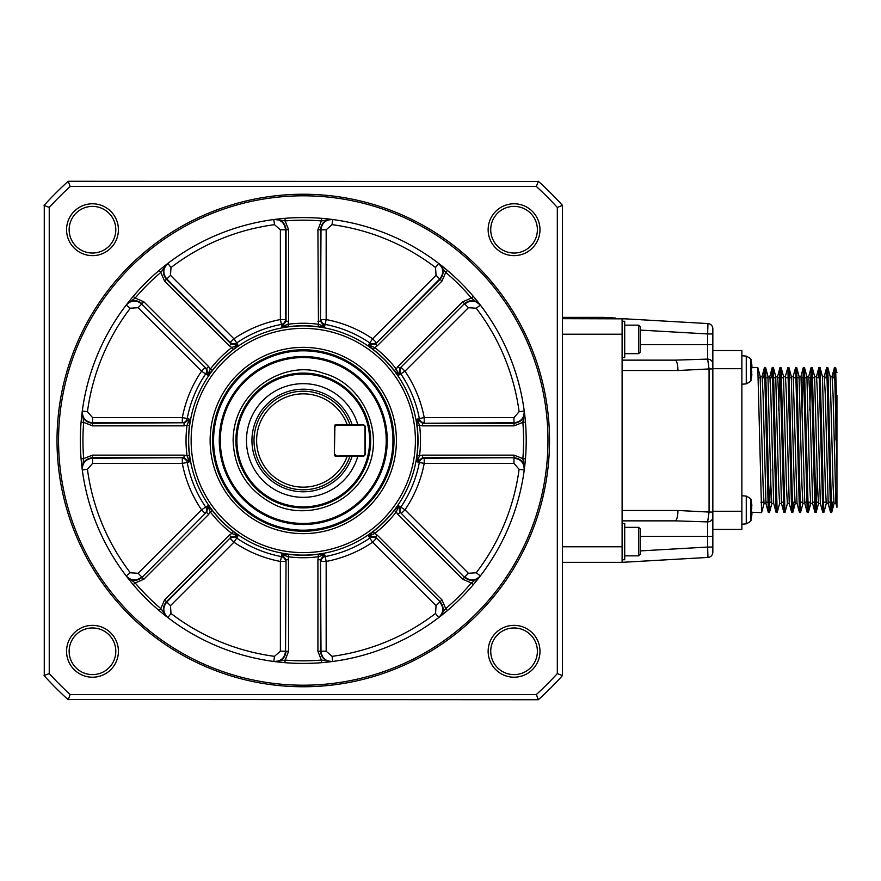 <?xml version="1.0" encoding="UTF-8"?>
<svg xmlns="http://www.w3.org/2000/svg" width="881" height="881" viewBox="0 0 881 881"><rect width="100%" height="100%" fill="white"/><g stroke="black" fill="none" stroke-linecap="round" stroke-linejoin="round"><path stroke-width="1.32" d="M44.27 675.507L44.27 205.493M49.237 207.42A344.757 344.757 0 0 1 70.183 186.464L536.353 186.464A344.757 344.757 0 0 1 557.31 207.42L557.31 673.58A344.757 344.757 0 0 1 536.353 694.536L70.183 694.536L68.178 699.723A349.944 349.944 0 0 1 44.05 675.595L49.237 673.58L49.237 207.42L44.05 205.405A349.944 349.944 0 0 1 68.178 181.277L68.266 181.497M115.807 229.71A23.324 23.324 0 0 0 92.483 206.385A23.324 23.324 0 0 0 69.147 229.71A23.324 23.324 0 0 0 92.483 253.034A23.324 23.324 0 0 0 115.807 229.71M70.183 186.464L68.178 181.277L538.28 181.497M118.406 229.71A25.923 25.923 0 0 0 92.483 203.786A25.923 25.923 0 0 0 66.56 229.71A25.923 25.923 0 0 0 92.483 255.633A25.923 25.923 0 0 0 118.406 229.71M70.183 694.536A344.757 344.757 0 0 1 49.237 673.58M66.56 651.29A25.923 25.923 0 0 0 92.483 677.214A25.923 25.923 0 0 0 118.406 651.29A25.923 25.923 0 0 0 92.483 625.367A25.923 25.923 0 0 0 66.56 651.29M488.14 651.29A25.923 25.923 0 0 0 514.064 677.214A25.923 25.923 0 0 0 539.976 651.29A25.923 25.923 0 0 0 514.064 625.367A25.923 25.923 0 0 0 488.14 651.29M488.14 229.71A25.923 25.923 0 0 0 514.064 255.633A25.923 25.923 0 0 0 539.976 229.71A25.923 25.923 0 0 0 514.064 203.786A25.923 25.923 0 0 0 488.14 229.71M536.353 694.536L538.357 699.723L68.266 699.503M536.353 186.464L538.357 181.277A349.944 349.944 0 0 1 562.485 205.405L562.485 675.595L557.31 673.58M562.276 205.493L557.31 207.42M538.28 699.503L538.357 699.723A349.944 349.944 0 0 0 562.485 675.595L562.276 675.507M57.012 440.5A246.262 246.262 0 0 0 303.273 686.762A246.262 246.262 0 0 0 549.524 440.5A246.262 246.262 0 0 0 303.273 194.238A246.262 246.262 0 0 0 57.012 440.5M115.807 651.29A23.324 23.324 0 0 1 92.483 674.615A23.324 23.324 0 0 1 69.147 651.29A23.324 23.324 0 0 1 92.483 627.966A23.324 23.324 0 0 1 115.807 651.29M490.728 651.29A23.324 23.324 0 0 0 514.064 674.615A23.324 23.324 0 0 0 537.388 651.29A23.324 23.324 0 0 0 514.064 627.966A23.324 23.324 0 0 0 490.728 651.29M490.728 229.71A23.324 23.324 0 0 0 514.064 253.034A23.324 23.324 0 0 0 537.388 229.71A23.324 23.324 0 0 0 514.064 206.385A23.324 23.324 0 0 0 490.728 229.71M58.564 440.5A244.698 244.698 0 0 1 303.273 195.802A244.698 244.698 0 0 1 547.971 440.5A244.698 244.698 0 0 1 303.273 685.198A244.698 244.698 0 0 1 58.564 440.5M562.485 318.669L625.224 318.845M640.256 550.911L707.652 547.057L707.95 557.431L622.107 562.331L562.485 562.331L622.107 562.331L622.107 318.669L707.95 323.569L707.652 333.943L712.839 333.943L712.839 363.941A5.187 4.834 180 0 0 707.652 359.107L675.088 360.142L622.107 360.142L675.088 360.142A10.374 2.852 -90 0 1 677.941 370.516L709.073 368.941L709.073 512.059L712.839 512.059L712.839 517.059A5.187 4.834 180 0 1 707.652 521.893L675.088 520.858L622.107 520.858M81.647 464.573L81.096 458.836A222.926 222.926 0 0 1 80.336 440.5A222.926 222.926 0 0 0 303.273 663.426A222.926 222.926 0 0 0 526.199 440.5A222.926 222.926 0 0 0 303.273 217.574A222.926 222.926 0 0 0 80.336 440.5A222.926 222.926 0 0 1 81.096 422.164L82.296 411.031C82.197 418.012 85.622 421.933 92.571 422.77L92.505 423.276C85.556 422.44 82.131 418.508 82.23 411.504L82.23 411.526M562.485 317.369L603.959 317.369L603.959 318.669M82.296 469.969L82.23 469.496C82.131 462.492 85.556 458.572 92.505 457.724L92.571 458.23C85.622 459.067 82.208 462.977 82.296 469.969L87.439 469.287L92.571 463.395L182.334 463.395L182.334 458.23A5.187 4.956 -106.7 0 1 187.201 462.47L182.334 463.395A123.087 123.087 0 0 0 201.562 509.824L205.218 513.48L142.061 577.363C136.555 581.669 131.357 581.317 126.468 576.295L135.178 582.958L133.207 584.643L129.54 580.194M163.58 614.233L159.131 610.566L160.805 608.584L164.582 599.884L166.817 602.02C162.5 607.527 162.853 612.713 167.853 617.592L171.002 613.473L170.474 605.676L166.817 602.02L231.141 536.981L237.815 536.122L236.736 538.104A5.187 4.956 28.3 0 0 230.293 538.555L233.939 542.211L236.736 538.104A118.12 118.12 0 0 0 281.292 556.561A5.187 4.956 -163.3 0 1 285.543 561.439L280.378 561.439L280.378 651.202L285.543 651.202C284.695 658.14 280.786 661.565 273.804 661.477L274.487 656.334A217.739 217.739 0 0 1 171.002 613.473M377.222 535.152L441.954 599.884L445.731 608.584A220.338 220.338 0 0 0 471.357 582.958L480.068 576.295C475.189 581.317 469.991 581.669 464.474 577.363L401.329 513.48L404.974 509.824L398.884 505.947L394.248 510.451A114.75 114.75 0 0 1 373.214 531.474L368.721 536.122L374.733 533.446L377.222 535.152L375.405 536.981L368.721 536.122L369.8 538.104A118.12 118.12 0 0 1 325.243 556.561L326.168 561.439L321.003 561.439A5.187 4.956 163.3 0 1 325.243 556.561L324.604 554.391L318.14 554.292A114.75 114.75 0 0 1 288.406 554.292L288.638 651.268L285.147 660.089L284.937 662.677L273.804 661.477M327.336 662.127L321.598 662.677L321.389 660.089L317.909 651.268L321.003 651.202C321.84 658.14 325.75 661.565 332.743 661.477L332.269 661.532C325.265 661.631 321.334 658.217 320.486 651.268L320.486 559.732L317.909 559.732L318.459 556.748L324.604 554.391L320.486 559.732L321.003 651.202L326.168 651.202L326.168 561.439A123.087 123.087 0 0 0 372.597 542.211L369.8 538.104A5.187 4.956 151.7 0 1 376.253 538.555L372.597 542.211L436.062 605.676L439.718 602.02C444.035 607.527 443.694 612.724 438.683 617.592L435.533 613.473A217.739 217.739 0 0 1 332.06 656.334L326.168 651.202M441.954 599.884L440.126 601.712L375.405 536.981L440.126 601.712C444.442 607.218 444.09 612.416 439.057 617.295L445.731 608.584L447.405 610.566L442.967 614.233M477.006 580.194L473.328 584.643L471.357 582.958L462.657 579.18L397.926 514.46L396.208 511.96L398.884 505.947L399.754 512.632L397.926 514.46M524.239 411.031L524.305 411.504C524.404 418.508 520.979 422.428 514.041 423.276L513.964 422.77C520.913 421.933 524.338 418.023 524.239 411.031L519.107 411.713L513.964 417.605L424.213 417.605A123.087 123.087 0 0 0 404.974 371.176L401.329 367.52A5.187 4.956 -118.3 0 0 400.877 373.962A118.12 118.12 0 0 1 419.334 418.53L424.213 417.605L424.213 422.77A5.187 4.956 73.3 0 1 419.334 418.53L417.165 419.169L417.054 425.633A114.75 114.75 0 0 1 417.054 455.367L417.165 461.831L422.495 457.724L424.213 458.23A5.187 4.956 -73.3 0 0 419.334 462.47L417.165 461.831L419.521 455.686L422.495 455.136L514.041 455.136L522.862 458.616L525.439 458.836L524.239 469.969L519.107 469.287A217.739 217.739 0 0 1 476.236 572.76L480.354 575.91C475.487 580.92 470.3 581.262 464.794 576.945L468.45 573.3L404.974 509.824A123.087 123.087 0 0 0 424.213 463.395L513.964 463.395L513.964 458.23C520.913 459.067 524.338 462.988 524.239 469.969M524.9 416.427L525.439 422.164L522.862 422.384L514.041 425.864L422.495 425.864L419.521 425.314L417.165 419.169L422.495 423.276L422.495 425.864M476.236 308.24L468.45 307.7L404.974 371.176L398.884 375.053L399.754 368.368L397.926 366.54L462.657 301.82L471.357 298.042L480.354 305.09L476.236 308.24A217.739 217.739 0 0 1 519.107 411.713M439.057 263.705C444.079 268.584 444.442 273.782 440.126 279.288L439.718 278.98C444.035 273.473 443.694 268.287 438.683 263.408L445.731 272.416A220.338 220.338 0 0 1 471.357 298.042L473.328 296.357L477.006 300.806M442.967 266.767L447.405 270.434L445.731 272.416L441.954 281.116L377.222 345.848L374.733 347.555L368.721 344.878L375.405 344.019L377.222 345.848M332.269 219.468L332.743 219.523C325.75 219.435 321.84 222.86 321.003 229.798L320.486 229.732C321.334 222.794 325.254 219.369 332.269 219.468L321.598 218.323L321.389 220.911L332.269 219.468M279.2 218.873L284.937 218.323L285.147 220.911L288.638 229.732L285.543 229.798C284.706 222.86 280.786 219.435 273.804 219.523L274.277 219.468C281.27 219.369 285.202 222.783 286.05 229.732L286.05 321.268L281.942 326.609L280.378 319.561L285.543 319.561L286.05 321.268L288.638 321.268L288.076 324.252L281.942 326.609L288.406 326.708L288.076 324.252A117.239 117.239 0 0 1 318.459 324.252L317.909 229.732L321.389 220.911A220.338 220.338 0 0 0 285.147 220.911L274.277 219.468M163.58 266.767L159.131 270.434L160.805 272.416A220.338 220.338 0 0 0 135.178 298.042L126.468 304.705C131.346 299.683 136.544 299.331 142.061 303.637L143.889 301.82L208.61 366.54L206.793 368.368L207.652 375.053L212.299 370.549A114.75 114.75 0 0 1 233.322 349.526L237.815 344.878L231.141 344.019L230.293 342.445A5.187 4.956 151.7 0 0 236.736 342.896L237.815 344.878L231.813 347.555L229.313 345.848L164.582 281.116L160.805 272.416L167.853 263.408C162.853 268.276 162.5 273.473 166.817 278.98L166.41 279.288C162.093 273.782 162.456 268.584 167.478 263.705L167.456 263.716M129.54 300.806L133.207 296.357L135.178 298.042L143.889 301.82M622.107 321.257L624.706 321.257L624.706 357.554L622.107 357.554M675.088 520.858A10.374 2.852 -90 0 0 677.941 510.484L709.073 512.059L707.652 521.893L707.652 547.057L712.839 547.057L712.839 517.059M622.107 523.446L624.706 523.446L624.706 559.743L622.107 559.743M712.839 363.941L712.839 536.408L640.256 536.408M712.839 350.55L741.868 350.55L741.868 511.266L712.839 511.266L712.839 368.941L709.073 368.941L707.652 359.107L707.652 333.943L640.256 330.089M184.041 425.864L184.041 423.276L189.382 419.169L187.025 425.314L184.041 425.864L92.505 425.864L83.684 422.384L81.096 422.164A222.926 222.926 0 0 0 81.096 458.836L83.684 458.616L92.505 455.136L184.041 455.136L187.025 455.686L189.382 461.831L184.041 457.724L184.041 455.136M82.23 469.496L83.684 458.616A220.338 220.338 0 0 1 83.684 422.384L82.23 411.504M212.299 370.549L210.328 369.04L207.652 375.053L205.658 373.962A5.187 4.956 118.3 0 0 205.218 367.52L141.742 304.055C136.247 299.738 131.06 300.08 126.181 305.09L130.3 308.24L138.097 307.7L201.562 371.176A123.087 123.087 0 0 0 182.334 417.605L182.334 422.77L92.571 422.77L92.571 417.605L87.439 411.713L82.296 411.031M273.804 219.523L274.487 224.666A217.739 217.739 0 0 0 171.002 267.527L167.853 263.408M438.683 263.408L435.533 267.527L436.062 275.324L372.597 338.789L376.253 342.445A5.187 4.956 28.3 0 1 369.8 342.896L372.597 338.789A123.087 123.087 0 0 0 326.168 319.561L324.604 326.609L318.459 324.252L318.14 326.708L324.604 326.609L320.486 321.268L317.909 321.268M317.909 229.732L320.486 229.732L320.486 321.268L321.003 229.798L326.168 229.798L332.06 224.666L332.743 219.523M462.657 301.82L464.474 303.637L399.754 368.368L464.474 303.637C469.991 299.331 475.189 299.683 480.068 304.705L480.057 304.694M468.45 307.7L464.794 304.055C470.3 299.738 475.487 300.08 480.354 305.09M524.305 411.504L522.862 422.384A220.338 220.338 0 0 1 522.862 458.616L524.305 469.474M462.657 579.18L464.474 577.363L401.329 513.48A5.187 4.956 118.3 0 1 400.877 507.038A118.12 118.12 0 0 0 419.334 462.47L424.213 463.395L424.213 458.23L514.041 457.724C520.979 458.56 524.404 462.492 524.305 469.496M332.743 661.477L332.06 656.334M332.269 661.532L321.389 660.089A220.338 220.338 0 0 1 285.147 660.089L274.288 661.543C281.281 661.631 285.202 658.206 286.05 651.268L288.638 651.268M167.478 617.295C162.456 612.416 162.104 607.218 166.41 601.712L231.141 536.981L229.313 535.152L231.813 533.446L237.815 536.122L233.322 531.474L231.813 533.446A117.239 117.239 0 0 1 210.328 511.96L208.61 514.46L206.793 512.632L207.652 505.947L210.328 511.96L212.299 510.451L207.652 505.947L205.658 507.038A5.187 4.956 -118.3 0 1 205.218 513.48L142.061 577.363L143.889 579.18L135.178 582.958A220.338 220.338 0 0 0 160.805 608.584L167.478 617.295M126.181 575.91C131.049 580.92 136.236 581.262 141.742 576.945L138.097 573.3L130.3 572.76L126.181 575.91M603.959 317.634L612.78 317.634L612.78 318.669M712.839 328.745A5.187 5.187 0 0 0 707.95 323.569A5.187 5.187 0 0 1 712.839 328.745L712.839 333.943M712.839 552.255A5.187 5.187 0 0 1 707.95 557.431A5.187 5.187 0 0 0 712.839 552.255L712.839 547.057M638.703 353.666L640.256 352.103L640.256 326.708L638.703 325.144L638.703 353.666L624.706 353.666M741.868 511.266L741.868 529.415L712.839 529.415M638.703 555.856L640.256 554.292L640.256 528.897L638.703 527.334L638.703 555.856L624.706 555.856M189.481 425.633L187.025 425.314A117.239 117.239 0 0 0 187.025 455.686L189.481 455.367A114.75 114.75 0 0 1 189.481 425.633L189.382 419.169L187.201 418.53A5.187 4.956 -73.3 0 1 182.334 422.77L92.505 423.276L92.505 425.864M92.571 417.605L182.334 417.605L187.201 418.53A118.12 118.12 0 0 1 205.658 373.962L201.562 371.176L205.218 367.52L141.742 304.055L138.097 307.7M229.313 345.848L231.141 344.019L166.41 279.288L164.582 281.116M233.322 349.526L231.813 347.555A117.239 117.239 0 0 0 210.328 369.04L208.61 366.54M171.002 267.527L170.474 275.324L166.817 278.98L230.293 342.445L233.939 338.789L236.736 342.896A118.12 118.12 0 0 1 281.292 324.439A5.187 4.956 163.3 0 0 285.543 319.561L285.543 229.798L280.378 229.798L274.487 224.666M326.168 229.798L326.168 319.561L321.003 319.561A5.187 4.956 -163.3 0 0 325.243 324.439A118.12 118.12 0 0 1 369.8 342.896L368.721 344.878L373.214 349.526L374.733 347.555A117.239 117.239 0 0 1 396.208 369.04L397.926 366.54M398.884 375.053L396.208 369.04L394.248 370.549L398.884 375.053M422.495 455.136L422.495 457.724L514.041 457.724L514.041 455.136M417.054 455.367L419.521 455.686A117.239 117.239 0 0 0 419.521 425.314L417.054 425.633M373.214 531.474L374.733 533.446A117.239 117.239 0 0 0 396.208 511.96L394.248 510.451M318.14 554.292L318.459 556.748A117.239 117.239 0 0 1 288.076 556.748L281.942 554.391L280.378 561.439A123.087 123.087 0 0 1 233.939 542.211L170.474 605.676M288.638 559.732L286.05 559.732L281.942 554.391L288.406 554.292M189.481 455.367L189.382 461.831L187.201 462.47A118.12 118.12 0 0 0 205.658 507.038L201.562 509.824L138.097 573.3M612.78 317.997L615.367 317.997L615.367 318.669M753.916 512.412L761.613 512.566L757.803 367.542L752.033 367.399M764.135 503.326L761.613 512.566M549.524 440.5A246.262 246.262 0 0 1 545.24 486.246L542.454 499.098M836.95 484.814L836.95 395.151M835.926 503.492L834.032 503.492L833.085 485.695L830.232 376.639L827.799 367.542L826.741 367.399L830.552 512.412L831.609 512.566L827.799 367.542M828.151 503.492L826.257 503.492L825.31 485.684L822.458 376.639L820.024 367.542L818.967 367.399L822.777 512.423L823.823 512.566L820.024 367.542M820.376 503.492L818.482 503.492L817.535 485.695L814.595 376.473M812.601 503.492L810.707 503.492L809.76 485.695L806.908 376.639L804.463 367.542L803.417 367.399L807.227 512.423L808.273 512.566L804.463 367.542M804.827 503.492L802.932 503.492L801.974 485.684L799.045 376.473L800.983 376.473L804.782 503.326L807.216 512.412M797.052 503.492L795.158 503.492L794.199 485.706L791.27 376.473M789.277 503.492L787.372 503.492L786.425 485.695L783.484 376.473L785.434 376.473L786.381 394.27L789.222 503.315L791.667 512.412L792.724 512.566L788.913 367.553L787.856 367.399L791.667 512.412M781.491 503.492L779.597 503.492L778.65 485.695L775.709 376.473L777.648 376.473L778.606 394.27L781.447 503.326L783.892 512.423L784.949 512.566L781.139 367.542L780.081 367.399L783.892 512.423M773.716 503.492L771.822 503.492L770.875 485.706L767.935 376.473L769.873 376.473L770.82 394.259L773.672 503.326L776.117 512.412L777.174 512.566L773.364 367.553L772.307 367.399L776.117 512.412M765.941 503.492L764.047 503.492L763.1 485.695L760.16 376.473L762.098 376.473L763.045 394.248L765.985 503.492M770.82 469.452L769.388 512.566L765.578 367.542L764.532 367.399L768.342 512.412L769.388 512.566M779.685 503.326L777.174 512.555M787.471 503.326L784.949 512.566M793.396 502.192L792.724 512.555M803.02 503.326L800.499 512.555L796.688 367.553L795.631 367.399L799.441 512.423L800.499 512.566M808.945 502.192L808.273 512.566M803.901 372.949L803.714 377.773M817.502 468.395L816.048 512.566L812.238 367.553L811.192 367.399L815.002 512.412L816.048 512.566M826.345 503.326L823.823 512.566M832.27 502.192L831.609 512.566M836.95 412.143L835.573 367.542L834.516 367.399L836.95 467.822L836.95 507.28L835.882 503.326L833.041 394.259L832.082 376.473L830.188 376.473M791.314 376.473L793.208 376.473L797.008 503.326L799.441 512.412M806.864 376.473L808.758 376.473L809.705 394.259L812.645 503.492M814.639 376.473L816.533 376.473L817.48 394.27L820.332 503.326L822.777 512.423M822.413 376.473L824.308 376.473L825.266 394.27L828.195 503.492M833.844 377.773L834.516 367.399M826.07 377.773L826.741 367.399M818.295 377.773L818.967 367.399M809.76 410.348L811.192 367.399M801.985 410.348L803.417 367.399M793.12 376.639L795.631 367.399M785.334 376.639L787.856 367.399M778.661 410.348L780.081 367.399M771.635 377.773L772.307 367.399M776.679 507.004L776.866 502.192M763.86 377.773L764.532 367.399M750.788 380.151L750.788 359.833A36.286 36.286 0 0 1 751.019 360.659L750.964 360.659A36.242 36.242 0 0 1 751.878 365.241L751.878 368.093L750.964 368.093L751.878 374.744A36.242 36.242 0 0 1 750.964 379.326L751.019 379.326A36.286 36.286 105.6 0 1 750.788 380.151C751.724 380.559 750.216 381.792 746.262 383.863L746.262 356.122L741.868 355.737M751.019 519.305L750.964 519.305A36.242 36.242 0 0 0 751.878 514.724A36.242 36.242 0 0 1 750.964 519.305L751.019 519.305A36.286 36.286 105.6 0 1 750.788 520.131L750.788 499.813A36.286 36.286 74.4 0 1 751.019 500.639L750.964 500.639A36.242 36.242 0 0 1 751.878 505.22L750.964 511.872L750.964 508.073L751.878 508.073L750.964 508.073M396.417 440.5A93.144 93.144 0 0 1 303.273 533.644A93.144 93.144 0 0 1 210.13 440.5A93.144 93.144 0 0 1 303.273 347.356A93.144 93.144 0 0 1 396.417 440.5M751.019 379.326L750.964 379.326A36.242 36.242 0 0 0 751.878 374.744M751.878 371.892L750.964 371.892L751.878 371.892L750.964 371.892L750.964 368.093L751.878 368.093L750.964 368.093M751.878 365.241A36.242 36.242 0 0 0 750.964 360.659L751.019 360.659M750.964 511.872L751.878 511.872L750.964 511.872L751.878 511.872L751.878 514.724M751.878 505.22A36.242 36.242 0 0 0 750.964 500.639L751.019 500.639M212.541 440.5A90.732 90.732 0 0 0 303.273 531.232A90.732 90.732 0 0 0 393.994 440.5A90.732 90.732 0 0 0 303.273 349.768A90.732 90.732 0 0 0 212.541 440.5A90.732 90.732 0 0 0 303.273 531.232A90.732 90.732 0 0 0 393.994 440.5A90.732 90.732 0 0 0 303.273 349.768A90.732 90.732 0 0 0 212.541 440.5A90.732 90.732 0 0 0 303.273 531.232A90.732 90.732 0 0 0 393.994 440.5M386.219 440.5A82.946 82.946 0 0 0 303.273 357.554A82.946 82.946 0 0 0 220.316 440.5A82.946 82.946 0 0 0 303.273 523.446A82.946 82.946 0 0 0 386.219 440.5M235.877 440.5A67.397 67.397 0 0 0 303.273 507.897A67.397 67.397 0 0 0 370.67 440.5A67.397 67.397 0 0 0 303.273 373.104A67.397 67.397 0 0 0 235.877 440.5A67.397 67.397 0 0 0 303.273 507.897A67.397 67.397 0 0 0 370.67 440.5A67.397 67.397 0 0 0 303.273 373.104A67.397 67.397 0 0 0 235.877 440.5M357.895 424.95A56.791 56.791 0 0 0 246.471 440.5A56.791 56.791 0 0 0 357.895 456.05M352.18 424.95A51.329 51.329 0 0 0 251.944 440.5A51.329 51.329 0 0 0 352.18 456.05M349.999 456.05L349.658 457.052A49.248 49.248 0 0 1 254.014 440.5A49.248 49.248 0 0 1 349.658 423.948L349.999 424.95M363.93 456.05L364.965 454.288L365.483 454.497L363.93 456.05L335.408 456.05A1.035 1.035 0 0 1 334.373 455.014L334.373 425.986A1.035 1.035 0 0 1 335.408 424.95L363.93 424.95L336.146 425.468L334.89 426.712L336.146 425.468M348.953 424.95L349.658 423.948M349.658 457.052L348.953 456.05M347.808 424.95L347.257 424.95A46.66 46.66 0 0 0 275.522 402.991A46.66 46.66 0 0 0 275.522 478.009A46.66 46.66 0 0 0 347.257 456.05L347.808 456.05M334.89 426.712L334.373 454.497L335.936 456.05L363.71 455.532M363.93 424.95L365.483 426.503L363.71 425.468M334.89 454.288L336.146 455.532M364.965 454.288L364.965 426.712M365.483 454.497L365.483 426.503M562.485 546.782L622.107 546.782M562.485 334.218L622.107 334.218M622.107 370.516L677.941 370.516M622.107 510.484L677.941 510.484M640.256 344.592L712.839 344.592M87.439 411.713A217.739 217.739 0 0 1 130.3 308.24M332.06 224.666A217.739 217.739 0 0 1 435.533 267.527M285.543 651.202L286.05 559.732L285.543 651.202M130.3 572.76A217.739 217.739 0 0 1 87.439 469.287M170.474 275.324L233.939 338.789A123.087 123.087 0 0 1 280.378 319.561L280.378 229.798M288.638 229.732L288.638 321.268M436.062 275.324L439.718 278.98L375.405 344.019L440.126 279.288L441.954 281.116M513.964 417.605L513.964 422.77L422.495 423.276L514.041 423.276L514.041 425.864M519.107 469.287L513.964 463.395M476.236 572.76L468.45 573.3M435.533 613.473L436.062 605.676M317.909 651.268L317.909 559.732M274.487 656.334L280.378 651.202M164.582 599.884L229.313 535.152M208.61 514.46L143.889 579.18M92.571 463.395L92.571 458.23L184.041 457.724L92.505 457.724L92.505 455.136M741.868 368.699L712.839 368.699M288.406 326.708A114.75 114.75 0 0 1 318.14 326.708M373.214 349.526A114.75 114.75 0 0 1 394.248 370.549M233.322 531.474A114.75 114.75 0 0 1 212.299 510.451M188.655 440.5A114.618 114.618 0 0 0 303.273 555.118A114.618 114.618 0 0 0 417.88 440.5A114.618 114.618 0 0 0 303.273 325.882A114.618 114.618 0 0 0 188.655 440.5M741.868 524.228L746.262 523.843C750.183 521.805 751.691 520.572 750.788 520.131C751.691 520.572 750.183 521.805 746.262 523.843L746.262 496.102L741.868 495.717M191.133 440.5A112.129 112.129 0 0 1 303.273 328.371A112.129 112.129 0 0 1 415.403 440.5A112.129 112.129 0 0 1 303.273 552.629A112.129 112.129 0 0 1 191.133 440.5M835.915 408.795L835.915 439.982M392.959 440.5A89.686 89.686 0 0 0 303.273 350.814A89.686 89.686 0 0 0 213.576 440.5A89.686 89.686 0 0 0 303.273 530.186A89.686 89.686 0 0 0 392.959 440.5M387.255 440.5A83.992 83.992 0 0 1 303.273 524.492A83.992 83.992 0 0 1 219.281 440.5A83.992 83.992 0 0 1 303.273 356.508A83.992 83.992 0 0 1 387.255 440.5M236.912 440.5A66.361 66.361 0 0 1 303.273 374.139A66.361 66.361 0 0 1 369.635 440.5A66.361 66.361 0 0 1 303.273 506.861A66.361 66.361 0 0 1 236.912 440.5M638.703 325.144L624.706 325.144M638.703 527.334L624.706 527.334M753.828 512.566L752.033 512.566M746.262 383.863L741.868 384.248M836.95 372.674L835.573 367.542M834.131 503.326L831.686 512.412M818.57 503.326L816.125 512.412M814.683 376.639L812.238 367.542M810.795 503.326L808.351 512.423M799.133 376.639L796.688 367.553M795.246 503.326L792.801 512.412M791.358 376.639L788.913 367.553M783.583 376.639L781.139 367.542M775.798 376.639L773.364 367.542M771.91 503.326L769.476 512.412M768.023 376.639L765.578 367.542M760.248 376.65L757.803 367.542M762.01 376.639L764.455 367.542M765.897 503.326L768.342 512.412M769.785 376.639L772.23 367.542M777.56 376.639L780.004 367.542M800.895 376.639L803.329 367.542M808.67 376.639L811.115 367.553M812.557 503.326L815.002 512.412M816.445 376.639L818.89 367.553M824.22 376.639L826.664 367.542M828.107 503.326L830.552 512.412M831.994 376.639L834.439 367.542M750.788 359.833C751.691 359.393 750.183 358.16 746.262 356.122C750.183 358.16 751.691 359.393 750.788 359.833M750.788 499.813C751.691 499.373 750.183 498.139 746.262 496.102M835.915 502.192L836.95 503.227M627.933 318.999L625.224 318.515L627.933 318.999M760.942 502.192L763.794 502.192M765.732 502.192L767.747 502.192M768.728 502.192L771.569 502.192M781.293 502.192L783.297 502.192M792.052 502.192L794.904 502.192M799.827 502.192L802.679 502.192M804.617 502.192L806.633 502.192M807.602 502.192L810.454 502.192M812.392 502.192L814.407 502.192M815.377 502.192L818.229 502.192M823.162 502.192L826.004 502.192M827.953 502.192L829.957 502.192M830.937 502.192L833.789 502.192M758.398 377.773L760.413 377.773M762.351 377.773L765.204 377.773M766.173 377.773L768.188 377.773M770.126 377.773L772.978 377.773M773.947 377.773L775.963 377.773M777.901 377.773L780.753 377.773M781.722 377.773L783.738 377.773M785.676 377.773L788.528 377.773M789.508 377.773L791.512 377.773M793.451 377.773L796.303 377.773M797.283 377.773L799.287 377.773M801.236 377.773L804.078 377.773M805.058 377.773L807.073 377.773M809.011 377.773L811.864 377.773M812.833 377.773L814.848 377.773M816.786 377.773L819.638 377.773M824.561 377.773L827.413 377.773M832.336 377.773L835.188 377.773M233.113 440.5C233.399 388.895 287.041 359.305 322.842 373.137C365.659 383.929 387.475 439.024 363.655 476.214C342.577 511.387 297.976 518.457 271.425 503.007C246.944 489.351 234.181 468.516 233.113 440.5"/></g></svg>

